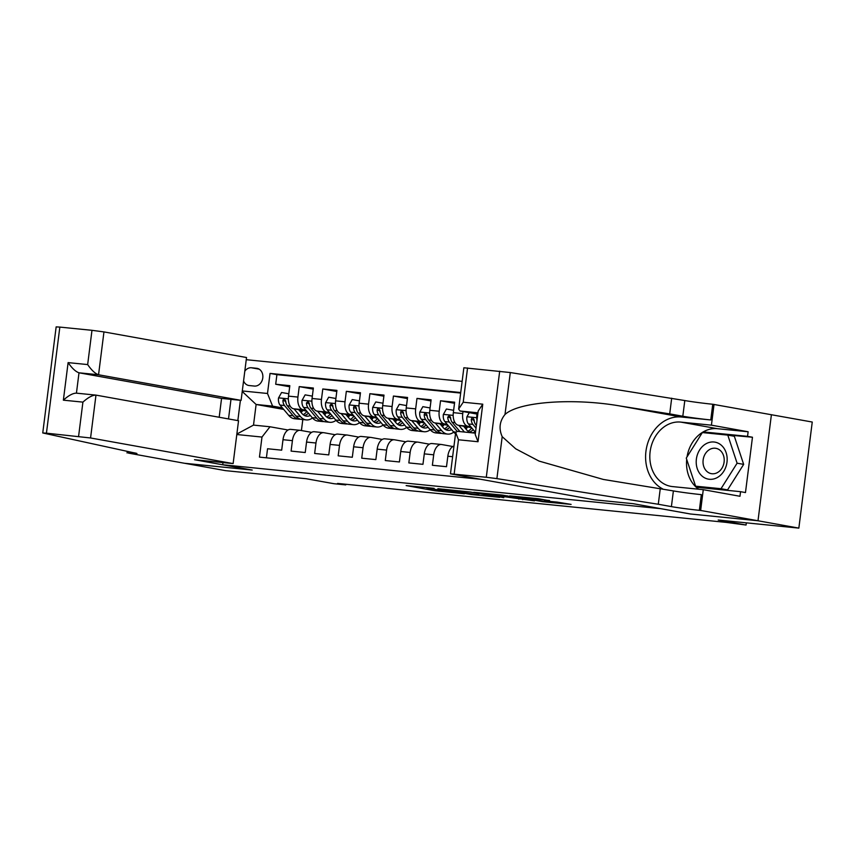 <?xml version="1.0" encoding="UTF-8"?>
<svg xmlns="http://www.w3.org/2000/svg" width="855" height="855" viewBox="0 0 855 855"><rect width="100%" height="100%" fill="white"/><g stroke="black" fill="none" stroke-linecap="round" stroke-linejoin="round"><path stroke-width="1.28" d="M434.137 488.344L406.136 485.576L435.088 490.781L464.404 493.805L430.631 488.686L426.602 487.852L434.137 488.344M549.573 500.731L538.233 498.689L509.751 495.889L543.128 501.735L571.108 504.407L557.375 502.131L544.496 500.891L551.208 502.216L545.918 501.821L517.083 496.894L549.594 500.549M467.557 367.971L463.228 402.224L458.643 409.053L463.859 367.768L510.296 372.545L684.802 400.546A20.242 0.737 -172.8 0 0 712.749 404.255L812.25 422.039L798.848 528.112L757.883 520.748L690.188 513.962L660.691 508.661L222.717 464.757L252.214 470.058L184.52 463.271L225.485 470.635L306.133 478.715L333.995 483.716L345.762 484.903L337.575 483.428L726.098 522.373L746.062 525.034L746.34 522.843M798.848 528.112L718.2 520.022L746.062 525.034M470.271 492.01L437.867 488.686L471.244 494.532L499.726 497.332L470.271 492.01M503.777 497.45L473.809 492.288L502.291 495.088L502.163 496.21L481.226 493.303L502.163 496.21M534.482 500.688L502.291 495.088M534.461 500.87L503.21 496.541L494.254 495.697L503.745 497.696M470.795 426.773L467.856 426.239A11.564 6.648 -84.3 0 1 462.747 413.596L453.332 412.655L454.657 402.192L440.528 400.771L454.518 403.282M447.24 424.411L444.311 423.877A11.564 6.648 -84.3 0 1 439.203 411.234L429.787 410.293L431.102 399.83L416.973 398.409L430.963 400.931M423.695 422.049L420.756 421.526A11.564 6.648 -84.3 0 1 415.658 408.872L406.232 407.931L407.557 397.468L393.428 396.047L407.418 398.569M400.151 419.687L397.212 419.164A11.564 6.648 -84.3 0 1 392.114 406.52L382.687 405.569L384.013 395.106L369.884 393.695L383.874 396.207M376.606 417.326L373.667 416.802A11.564 6.648 -84.3 0 1 368.558 404.159L359.143 403.207L360.468 392.744L346.339 391.334L360.329 393.845M353.051 414.964L350.123 414.44A11.564 6.648 -84.3 0 1 345.014 401.797L335.598 400.845L336.923 390.382L322.795 388.972L336.785 391.483M329.506 412.602L326.578 412.078A11.564 6.648 -84.3 0 1 321.469 399.435L312.054 398.494L313.368 388.031L299.239 386.61L297.925 397.073A11.564 6.648 95.7 0 0 303.023 409.716L305.962 410.25M313.229 389.121L299.239 386.61M266.407 457.82L267.551 448.747L281.68 450.168L282.994 439.705A11.564 6.648 95.7 0 1 290.711 429.37A11.564 6.648 95.7 0 1 290.999 429.413M311.615 432.374L300.415 430.364A11.564 6.648 95.7 0 0 300.126 430.322A11.564 6.648 95.7 0 0 292.421 440.646L291.095 451.109L305.224 452.53L306.55 442.067A11.564 6.648 95.7 0 1 314.255 431.732A11.564 6.648 95.7 0 1 314.544 431.775M335.16 434.735L323.97 432.716A11.564 6.648 -84.3 0 0 323.671 432.683A11.564 6.648 -84.3 0 0 315.965 443.008L314.64 453.471L328.769 454.892L330.094 444.429A11.564 6.648 95.7 0 1 337.8 434.094A11.564 6.648 95.7 0 1 338.099 434.137M358.705 437.087L347.515 435.077A11.564 6.648 -84.3 0 0 347.216 435.035A11.564 6.648 -84.3 0 0 339.51 445.37L338.185 455.833L352.313 457.254L353.639 446.791A11.564 6.648 95.7 0 1 361.344 436.456A11.564 6.648 95.7 0 1 361.644 436.499M382.249 439.449L371.059 437.439A11.564 6.648 -84.3 0 0 370.76 437.397A11.564 6.648 -84.3 0 0 363.054 447.731L361.74 458.195L375.858 459.605L377.183 449.142A11.564 6.648 95.7 0 1 384.889 438.818A11.564 6.648 95.7 0 1 385.188 438.861M405.804 441.811L394.604 439.801A11.564 6.648 -84.3 0 0 394.315 439.759A11.564 6.648 -84.3 0 0 386.599 450.093L385.284 460.556L399.413 461.967L400.728 451.504A11.564 6.648 95.7 0 1 408.444 441.18A11.564 6.648 95.7 0 1 408.733 441.223M429.349 444.173L418.159 442.163A11.564 6.648 -84.3 0 0 417.86 442.121A11.564 6.648 -84.3 0 0 410.154 452.455L408.829 462.918L422.958 464.329L424.283 453.866A11.564 6.648 95.7 0 1 431.989 443.542A11.564 6.648 95.7 0 1 432.277 443.574M452.894 446.534L441.704 444.525A11.564 6.648 -84.3 0 0 441.404 444.482A11.564 6.648 -84.3 0 0 433.699 454.817L432.374 465.28L446.502 466.691L447.828 456.228A11.564 6.648 95.7 0 1 453.973 446.054M453.332 412.655A11.564 6.648 95.7 0 0 458.44 425.298L471.533 427.65M429.787 410.293A11.564 6.648 95.7 0 0 434.885 422.936L447.977 425.288M465.419 428.419L466.349 428.59M464.682 427.543L466.926 427.949M406.232 407.931A11.564 6.648 95.7 0 0 411.341 420.575L424.433 422.926M441.875 426.057L442.794 426.228M441.137 425.181L443.371 425.587M382.687 405.569A11.564 6.648 95.7 0 0 387.796 418.213L400.888 420.564M418.33 423.706L419.249 423.866M417.593 422.819L419.826 423.225M359.143 403.207A11.564 6.648 95.7 0 0 364.251 415.851L377.344 418.213M394.786 421.344L395.705 421.504M394.048 420.457L396.282 420.863M335.598 400.845A11.564 6.648 95.7 0 0 340.707 413.499L353.799 415.851M371.23 418.982L372.16 419.142M370.493 418.095L372.737 418.501M312.054 398.494A11.564 6.648 95.7 0 0 317.152 411.137L330.244 413.489M347.686 416.62L348.605 416.78M346.948 415.744L349.193 416.139M243.568 380.892A8.967 7.332 -79.8 0 0 248.72 385.477A8.967 7.332 -79.8 0 0 249.179 385.541L254.363 386.065A8.967 7.332 -79.8 0 0 262.742 378.188A8.967 7.332 -79.8 0 0 257.066 368.355A8.967 7.332 -79.8 0 0 256.607 368.291L251.423 367.768A8.967 7.332 -79.8 0 0 244.797 371.198M462.149 381.351L246.251 359.699M222.717 464.757L222.995 462.576M228.509 418.929L230.978 399.36M460.738 392.531L270.03 373.411L267.497 393.482L272.595 406.125L282.417 407.888M272.595 406.125L256.115 404.468L253.508 425.106L269.988 426.763L261.983 437.055L259.45 457.115L479.837 479.217M261.983 437.055L236.792 434.522M237.84 420.607L240.405 400.311M242.307 390.949L267.497 393.482M323.404 413.382L325.637 413.777M460.663 393.065L276.913 374.65L275.695 384.248L289.824 385.669L288.498 396.132A11.564 6.648 95.7 0 0 293.607 408.776L306.699 411.127M324.141 414.258L325.06 414.429M321.469 399.435L322.795 388.972M345.014 401.797L346.339 391.334M368.558 404.159L369.884 393.695M392.114 406.52L393.428 396.047M415.658 408.872L416.973 398.409M439.203 411.234L440.528 400.771M462.747 413.596L463.004 411.544M476.994 414.055L476.876 415.017A11.564 6.648 95.7 0 0 476.983 420.617M299.859 411.02L302.093 411.415M283.71 409.427L256.115 404.468L242.232 391.483M288.06 430.012L269.988 426.763M345.762 484.903L345.848 484.261M302.809 419.57L301.42 430.535M465.89 428.986L465.943 428.986A18.361 10.549 95.7 0 0 467.685 426.955M444.14 424.604A18.361 10.549 95.7 0 1 442.377 426.656L442.398 426.624M348.156 417.176L348.209 417.187A18.361 10.549 95.7 0 0 349.952 415.156M326.407 412.794A18.361 10.549 95.7 0 1 324.633 414.846L324.665 414.825M289.685 386.759L275.695 384.248M276.913 374.65L270.03 373.411M253.508 425.106L236.856 434.041M443.873 489.413L468.797 494.019L478.747 494.927L443.895 489.231M288.798 393.77L281.584 392.498L278.506 398.002A7.663 4.403 95.7 0 0 280.055 405.078L288.659 415.316A22.123 12.707 95.7 0 0 294.558 418.747L299.026 419.196A22.123 12.707 95.7 0 0 300.458 419.196M301.088 412.495A18.361 10.549 95.7 0 0 302.862 410.432M294.002 408.84L300.426 416.503A22.123 12.707 95.7 0 0 306.325 419.923A22.123 12.707 95.7 0 0 312.47 417.988M298.748 409.695L301.804 413.339A18.361 10.549 95.7 0 0 306.699 416.182A18.361 10.549 95.7 0 0 310.344 415.466M306.325 419.923L301.858 419.474A22.123 12.707 -84.3 0 1 295.958 416.054L287.355 405.804A7.663 4.403 -84.3 0 1 285.73 400.92L284.437 399.039L283.326 399.424L282.909 400.632A7.663 4.403 95.7 0 0 284.533 405.527L293.126 415.765A22.123 12.707 95.7 0 0 299.026 419.196M306.945 411.415A18.361 10.549 -84.3 0 1 303.162 414.675M304.508 415.541A18.361 10.549 95.7 0 0 308.431 413.189M285.901 402.352A3.901 2.244 -84.3 0 1 285.271 401.059L282.909 400.632M721.374 445.273A18.799 15.369 -79.8 0 0 699.604 449.997A18.799 15.369 -79.8 0 0 701.998 476.011A18.799 15.369 -79.8 0 0 723.768 471.287A18.799 15.369 -79.8 0 0 721.374 445.273M720.263 450.467A12.868 10.517 -79.8 0 0 715.902 448.33A12.868 10.517 -79.8 0 0 704.06 456.292A12.868 10.517 -79.8 0 0 706.989 471.511A12.868 10.517 -79.8 0 0 711.349 473.659A12.868 10.517 -79.8 0 0 723.191 465.686A12.868 10.517 -79.8 0 0 720.263 450.467M727.787 435.11L734.338 436.285L743.668 464.372L727.562 489.904L695.585 486.174L686.266 458.098L702.361 432.566L727.787 435.11L737.106 463.196L721.011 488.718L695.585 486.174M727.562 489.904L721.011 488.718M743.668 464.372L737.106 463.196M241.11 400.375L246.529 357.518L103.957 331.911L98.549 374.768L79.002 372.801L76.437 393.15C72.953 393.129 68.592 395.47 63.366 400.172L68.111 362.616C72.023 368.281 75.657 371.679 79.002 372.801L221.563 398.419L241.11 400.375L98.549 374.768C95.204 373.646 91.571 370.247 87.659 364.572L91.977 330.319L59.839 327.091L46.437 433.164L42.75 432.961L133.359 452.68A20.242 0.737 7.2 0 1 136.95 453.567A20.242 0.737 7.2 0 1 128.346 453.086L184.402 463.26L251.862 469.994M251.862 470.026L194.513 459.723L233.126 463.592L90.566 437.974L46.437 433.164M127.042 452.958L127.224 451.579M219.19 417.251L221.563 398.419M233.126 463.592L238.545 420.735L95.974 395.117L90.566 437.974M42.75 432.961L56.152 326.888L59.839 327.091M91.977 330.319L103.957 331.911M78.585 436.392L82.914 402.128C88.14 397.425 92.49 395.085 95.974 395.117L76.437 393.161M687.035 456.859A32.533 26.601 100.2 0 1 717.398 428.686L748.125 431.764L747.548 436.349L752.464 437.236L745.475 492.566L740.558 491.678L739.981 496.274L703.27 489.68L700.651 510.456L758 520.759L690.541 514.005L633.181 503.691L594.567 499.822L450.467 473.83L486.292 477.261L499.694 371.188M671.688 398.195L669.711 413.884L620.217 406.018C573.01 397.746 518.6 401.743 504.995 414.493C499.566 421.216 498.636 428.612 502.195 436.67L515.715 448.822L539.067 461.091L603.331 479.441L673.387 490.92A20.242 0.737 -172.8 0 0 701.335 494.639L699.358 510.328L700.651 510.456M660.274 488.568L658.286 504.258L671.399 506.62A20.242 0.737 -172.8 0 0 699.358 510.328M620.217 406.018L681.339 417.005L710.772 419.955A20.242 0.737 -172.8 0 1 682.814 416.235L669.711 413.884M502.195 436.67L496.894 478.618L658.286 504.258M771.402 414.696L758 520.759M714.043 404.383L711.424 425.17L680.698 422.092A32.533 26.601 -79.8 0 0 650.27 450.66A32.533 26.601 -79.8 0 0 670.865 486.356A32.533 26.601 -79.8 0 0 672.543 486.591L703.27 489.68M748.125 431.764L711.424 425.17M477.785 414.194L459.99 410.999L458.643 409.053M681.339 417.005A37.663 30.791 -79.8 0 0 647.021 445.637A37.663 30.791 -79.8 0 0 662.914 489.039M496.894 478.618L486.292 477.261M698.674 489.21A32.533 26.601 100.2 0 1 686.704 459.424M747.548 436.349L703.697 431.957L703.259 432.651M696.387 486.313L696.707 487.286L740.558 491.678M752.464 437.236L708.41 433.175M708.613 432.844L703.697 431.957M701.303 487.2L701.495 487.767M463.228 402.224L482.765 404.18L478.191 411.02L475.22 434.5L478.02 441.736L458.483 439.78L455.683 432.545L457.425 431.358M312.342 396.132L305.128 394.86L302.05 400.364A7.663 4.403 95.7 0 0 303.6 407.44L312.203 417.678A22.123 12.707 95.7 0 0 318.103 421.109L322.57 421.558A22.123 12.707 95.7 0 0 324.002 421.558M317.547 411.202L323.97 418.865A22.123 12.707 95.7 0 0 329.87 422.285A22.123 12.707 95.7 0 0 336.015 420.35M322.292 412.057L325.349 415.701A18.361 10.549 95.7 0 0 330.244 418.544A18.361 10.549 95.7 0 0 333.899 417.828M329.87 422.285L325.402 421.836A22.123 12.707 -84.3 0 1 319.503 418.416L310.899 408.166A7.663 4.403 -84.3 0 1 309.286 403.282L307.982 401.39L306.453 402.994A7.663 4.403 95.7 0 0 308.078 407.878L316.671 418.127A22.123 12.707 95.7 0 0 322.57 421.558M330.49 413.767A18.361 10.549 -84.3 0 1 326.717 417.037M328.053 417.903A18.361 10.549 95.7 0 0 331.975 415.541M309.446 404.714A3.901 2.244 -84.3 0 1 308.815 403.421L306.453 402.994M335.897 398.494L328.673 397.222L325.595 402.716A7.663 4.403 95.7 0 0 327.144 409.791L335.748 420.04A22.123 12.707 95.7 0 0 341.647 423.471L346.125 423.92A22.123 12.707 95.7 0 0 347.547 423.92M341.102 413.564L347.525 421.216A22.123 12.707 95.7 0 0 353.425 424.646A22.123 12.707 95.7 0 0 359.56 422.712M345.837 414.419L348.904 418.063A18.361 10.549 95.7 0 0 353.799 420.906A18.361 10.549 95.7 0 0 357.443 420.19M353.425 424.646L348.947 424.198A22.123 12.707 -84.3 0 1 343.047 420.767L334.444 410.528A7.663 4.403 -84.3 0 1 332.83 405.644L331.526 403.752L329.998 405.356A7.663 4.403 95.7 0 0 331.622 410.24L340.226 420.489A22.123 12.707 95.7 0 0 346.125 423.92M354.034 416.129A18.361 10.549 -84.3 0 1 350.261 419.399M351.597 420.265A18.361 10.549 95.7 0 0 355.52 417.903M332.99 407.076A3.901 2.244 -84.3 0 1 332.36 405.783L329.998 405.356M359.442 400.856L352.228 399.584L349.139 405.078A7.663 4.403 95.7 0 0 350.7 412.153L359.292 422.402A22.123 12.707 95.7 0 0 365.192 425.822L369.67 426.271A22.123 12.707 95.7 0 0 371.091 426.282M371.733 419.57A18.361 10.549 95.7 0 0 373.496 417.518M364.647 415.925L371.07 423.578A22.123 12.707 95.7 0 0 376.97 427.008A22.123 12.707 95.7 0 0 383.104 425.063M369.392 416.78L372.449 420.425A18.361 10.549 95.7 0 0 377.344 423.268A18.361 10.549 95.7 0 0 380.988 422.552M376.97 427.008L372.491 426.56A22.123 12.707 -84.3 0 1 366.592 423.129L357.999 412.89A7.663 4.403 -84.3 0 1 356.375 407.995L355.082 406.114L353.97 406.499L353.553 407.717A7.663 4.403 95.7 0 0 355.167 412.602L363.77 422.851A22.123 12.707 95.7 0 0 369.67 426.271M377.579 418.49A18.361 10.549 -84.3 0 1 373.806 421.761M375.153 422.627A18.361 10.549 95.7 0 0 379.075 420.265M356.535 409.438A3.901 2.244 -84.3 0 1 355.904 408.145L353.553 407.717M382.987 403.218L375.773 401.946L372.695 407.44A7.663 4.403 95.7 0 0 374.244 414.515L382.837 424.764A22.123 12.707 95.7 0 0 388.736 428.184L393.215 428.633A22.123 12.707 95.7 0 0 394.647 428.644M395.277 421.932A18.361 10.549 95.7 0 0 397.051 419.88M388.191 418.287L394.615 425.94A22.123 12.707 95.7 0 0 400.514 429.37A22.123 12.707 95.7 0 0 406.659 427.425M392.937 419.142L395.993 422.787A18.361 10.549 95.7 0 0 400.888 425.63A18.361 10.549 95.7 0 0 404.533 424.914M400.514 429.37L396.036 428.921A22.123 12.707 -84.3 0 1 390.137 425.491L381.544 415.252A7.663 4.403 -84.3 0 1 379.919 410.357L378.626 408.476L377.515 408.861L377.098 410.079A7.663 4.403 95.7 0 0 378.722 414.964L387.315 425.213A22.123 12.707 95.7 0 0 393.215 428.633M401.123 420.852A18.361 10.549 -84.3 0 1 397.351 424.123M398.697 424.988A18.361 10.549 95.7 0 0 402.62 422.627M380.08 411.789A3.901 2.244 -84.3 0 1 379.449 410.496L377.098 410.079M406.531 405.58L399.317 404.308L396.239 409.802A7.663 4.403 95.7 0 0 397.789 416.877L406.392 427.126A22.123 12.707 95.7 0 0 412.292 430.546L416.759 430.995A22.123 12.707 95.7 0 0 418.191 431.005M418.822 424.294A18.361 10.549 95.7 0 0 420.596 422.242M411.736 420.649L418.159 428.302A22.123 12.707 95.7 0 0 424.059 431.732A22.123 12.707 95.7 0 0 430.204 429.787M416.481 421.504L419.538 425.149A18.361 10.549 95.7 0 0 424.433 427.992A18.361 10.549 95.7 0 0 428.077 427.276M424.059 431.732L419.591 431.283A22.123 12.707 -84.3 0 1 413.692 427.853L405.088 417.603A7.663 4.403 -84.3 0 1 403.464 412.719L402.171 410.838L401.059 411.223L400.642 412.441A7.663 4.403 95.7 0 0 402.267 417.326L410.86 427.575A22.123 12.707 95.7 0 0 416.759 430.995M424.679 423.214A18.361 10.549 -84.3 0 1 420.906 426.485M422.242 427.34A18.361 10.549 95.7 0 0 426.164 424.988M403.635 414.151A3.901 2.244 -84.3 0 1 403.004 412.858L400.642 412.441M430.086 407.942L422.862 406.67L419.784 412.163A7.663 4.403 95.7 0 0 421.333 419.239L429.937 429.477A22.123 12.707 95.7 0 0 435.836 432.908L440.304 433.357A22.123 12.707 95.7 0 0 441.736 433.357M435.281 423.011L441.704 430.663A22.123 12.707 95.7 0 0 447.603 434.084A22.123 12.707 95.7 0 0 453.749 432.149M440.026 423.856L443.082 427.5A18.361 10.549 95.7 0 0 447.988 430.354A18.361 10.549 95.7 0 0 451.632 429.638M447.603 434.084L443.136 433.645A22.123 12.707 -84.3 0 1 437.236 430.215L428.633 419.965A7.663 4.403 -84.3 0 1 427.019 415.081L425.715 413.2L424.604 413.585L424.187 414.803A7.663 4.403 95.7 0 0 425.811 419.687L434.404 429.926A22.123 12.707 95.7 0 0 440.304 433.357M448.223 425.576A18.361 10.549 -84.3 0 1 444.45 428.847M445.786 429.702A18.361 10.549 95.7 0 0 449.709 427.35M427.179 416.513A3.901 2.244 -84.3 0 1 426.549 415.22L424.187 414.803M453.631 410.293L446.406 409.021L443.328 414.525A7.663 4.403 95.7 0 0 444.889 421.601L453.481 431.839A22.123 12.707 95.7 0 0 455.523 433.763M458.836 425.373L464.436 432.053M463.57 426.218L466.638 429.862A18.361 10.549 95.7 0 0 471.533 432.705A18.361 10.549 95.7 0 0 475.177 431.999M471.768 427.938A18.361 10.549 -84.3 0 1 467.995 431.209M469.331 432.064A18.361 10.549 95.7 0 0 473.253 429.712M459.969 431.604L452.188 422.327A7.663 4.403 -84.3 0 1 450.564 417.443L449.27 415.562L447.731 417.155A7.663 4.403 95.7 0 0 449.356 422.049L457.136 431.315M450.724 418.875A3.901 2.244 -84.3 0 1 450.093 417.582L447.731 417.155M469.245 412.666L466.883 416.887A7.663 4.403 95.7 0 0 468.433 423.962L475.498 432.374M476.363 425.448L475.733 424.689A7.663 4.403 -84.3 0 1 474.108 419.805L472.815 417.924L471.704 418.309L471.287 419.516A7.663 4.403 95.7 0 0 472.901 424.411L476.032 428.131M474.269 421.237A3.901 2.244 -84.3 0 1 473.638 419.944L471.287 419.516M467.856 426.239L458.44 425.298M444.311 423.877L434.885 422.936M420.756 421.526L411.341 420.575M397.212 419.164L387.796 418.213M373.667 416.802L364.251 415.851M350.123 414.44L340.707 413.499M326.578 412.078L317.152 411.137M303.023 409.716L293.607 408.776M292.421 440.646L282.994 439.705M452.626 456.709L447.828 456.228M433.699 454.817L424.283 453.866M410.154 452.455L400.728 451.504M386.599 450.093L377.183 449.142M363.054 447.731L353.639 446.791M339.51 445.37L330.094 444.429M315.965 443.008L306.55 442.067M297.925 397.073L288.498 396.132M477.678 415.092L476.876 415.017M259.183 369.168L251.423 367.768M257.526 368.452L256.607 368.291M439.181 489.904L439 491.294M435.259 489.391L435.088 490.781M477.293 493.271L477.133 494.532M459.84 490.834L459.766 491.411M522.929 498.615L522.79 499.694M519.028 497.909L518.867 499.17M507.282 495.804L507.122 497.065M503.371 495.205L503.21 496.541M501.789 495.034L501.661 496.082M538.009 498.668L537.902 499.555M534.076 498.273L533.98 499.031M288.349 398.836L278.58 397.864M293.126 415.765L288.659 415.316M300.426 416.503L295.958 416.054M284.533 405.527L280.055 405.078M290.144 406.082L287.355 405.804M82.914 402.128L63.366 400.172M68.111 362.616L87.659 364.572M128.507 451.803L128.346 453.086M673.387 490.92L671.399 506.62M682.814 416.235L684.802 400.546M482.765 404.18L478.02 441.736M458.483 439.78L454.155 474.033M510.296 372.545L504.995 414.493M710.772 419.955L712.749 404.255M717.398 428.686L680.698 422.092M477.966 412.805L459.99 410.999M311.893 401.198L302.125 400.226M316.671 418.127L312.203 417.678M323.97 418.865L319.503 418.416M308.078 407.878L303.6 407.44M313.7 408.444L310.899 408.166M335.438 403.56L325.67 402.587M340.226 420.489L335.748 420.04M347.525 421.216L343.047 420.767M331.622 410.24L327.144 409.791M337.244 410.806L334.444 410.528M358.982 405.922L349.225 404.939M363.77 422.851L359.292 422.402M371.07 423.578L366.592 423.129M355.167 412.602L350.7 412.153M360.789 413.168L357.999 412.89M382.538 408.284L372.769 407.301M387.315 425.213L382.837 424.764M394.615 425.94L390.137 425.491M378.722 414.964L374.244 414.515M384.333 415.53L381.544 415.252M406.082 410.646L396.314 409.663M410.86 427.575L406.392 427.126M418.159 428.302L413.692 427.853M402.267 417.326L397.789 416.877M407.878 417.892L405.088 417.603M429.627 413.008L419.858 412.024M434.404 429.926L429.937 429.477M441.704 430.663L437.236 430.215M425.811 419.687L421.333 419.239M431.433 420.254L428.633 419.965M453.171 415.37L443.403 414.386M455.79 432.074L453.481 431.839M449.356 422.049L444.889 421.601M454.978 422.605L452.188 422.327M476.716 417.721L466.958 416.748M472.901 424.411L468.433 423.962M476.449 424.764L475.733 424.689M300.126 430.322L290.711 429.37M323.671 432.683L314.255 431.732M347.216 435.035L337.8 434.094M370.76 437.397L361.344 436.456M394.315 439.759L384.889 438.818M417.86 442.121L408.444 441.18M441.404 444.482L431.989 443.542M478.928 493.559L478.747 494.927M551.304 501.522L551.208 502.216M457.201 431.326L475.391 433.143M455.683 432.545L450.467 473.83"/></g></svg>
